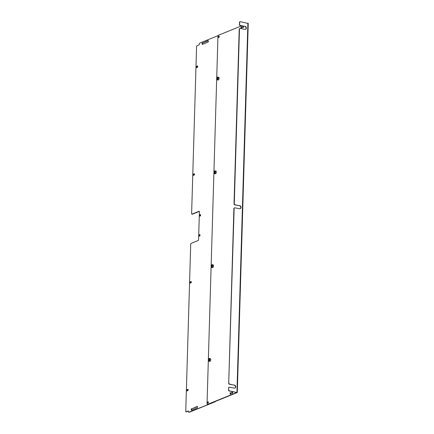 <?xml version="1.0" encoding="UTF-8"?>
<svg xmlns="http://www.w3.org/2000/svg" width="434" height="434" viewBox="0 0 434 434"><rect width="100%" height="100%" fill="white"/><g stroke="black" fill="none" stroke-linecap="round" stroke-linejoin="round"><path stroke-width="0.65" d="M199.678 236.08A0.797 0.401 100.9 0 1 199.591 235.619A0.797 0.401 100.9 0 1 199.938 234.74M191.698 410.163A0.797 0.401 100.9 0 1 191.649 409.36A0.797 0.401 100.9 0 1 192.045 408.747L197.399 406.571M202.559 44.333A0.797 0.401 100.9 0 1 202.504 43.536A0.797 0.401 100.9 0 1 202.906 42.917L208.26 40.747M193.754 175.282A0.694 0.347 100.9 0 1 193.727 174.587A0.694 0.347 100.9 0 1 194.069 174.067L194.465 173.909M196.955 67.498A0.694 0.347 100.9 0 1 196.927 66.803A0.694 0.347 100.9 0 1 197.269 66.288L197.665 66.125M190.553 283.06A0.694 0.347 100.9 0 1 190.531 282.366A0.694 0.347 100.9 0 1 190.873 281.85L191.269 281.688M187.358 390.844A0.694 0.347 100.9 0 1 187.331 390.15A0.694 0.347 100.9 0 1 187.672 389.634L188.068 389.472M200.275 216.067A0.797 0.401 100.9 0 1 200.188 215.606A0.797 0.401 100.9 0 1 200.53 214.721M192.186 214.141A0.797 0.401 -79.1 0 0 192.295 214.206A0.797 0.401 -79.1 0 0 192.425 214.19L199.309 211.396M189.002 412.24A0.797 0.401 -79.1 0 0 189.115 412.3A0.797 0.401 -79.1 0 0 189.246 412.284L214.976 401.841A0.797 0.401 -79.1 0 0 215.291 401.472M186.316 411.806A0.797 0.401 -79.1 0 0 186.43 411.866A0.797 0.401 -79.1 0 0 186.56 411.855L188.443 411.09M199.184 235.543A0.797 0.401 100.9 0 1 199.754 234.588A0.797 0.401 100.9 0 1 199.998 235.445A0.797 0.401 100.9 0 1 199.45 236.156A0.797 0.401 100.9 0 1 199.184 235.543M191.638 408.665A0.797 0.401 100.9 0 0 191.204 409.484A0.797 0.401 100.9 0 0 191.465 410.222A0.797 0.401 100.9 0 0 191.595 410.206L197.052 407.987A0.797 0.401 100.9 0 0 197.486 407.173A0.797 0.401 100.9 0 0 197.226 406.436A0.797 0.401 100.9 0 0 197.101 406.446L192.045 408.747M202.494 42.841A0.797 0.401 100.9 0 0 202.06 43.655A0.797 0.401 100.9 0 0 202.32 44.393A0.797 0.401 100.9 0 0 202.45 44.377L207.913 42.163A0.797 0.401 100.9 0 0 208.347 41.344A0.797 0.401 100.9 0 0 208.087 40.606A0.797 0.401 100.9 0 0 207.957 40.622L202.906 42.917M193.662 173.991A0.694 0.347 100.9 0 0 193.282 174.701A0.694 0.347 100.9 0 0 193.51 175.347A0.694 0.347 100.9 0 0 193.624 175.331L194.15 175.119A0.694 0.347 100.9 0 0 194.53 174.403A0.694 0.347 100.9 0 0 194.302 173.763A0.694 0.347 100.9 0 0 194.188 173.774L193.662 173.991L194.069 174.067M197.6 66.033L197.389 65.995A0.694 0.347 100.9 0 1 197.503 65.979A0.694 0.347 100.9 0 1 197.725 66.624A0.694 0.347 100.9 0 1 197.351 67.335L196.819 67.552A0.694 0.347 100.9 0 1 196.71 67.563A0.694 0.347 100.9 0 1 196.483 66.923A0.694 0.347 100.9 0 1 196.862 66.207L197.269 66.288M197.389 65.995L196.862 66.207M191.204 281.601L190.993 281.558A0.694 0.347 100.9 0 1 191.101 281.547A0.694 0.347 100.9 0 1 191.329 282.187A0.694 0.347 100.9 0 1 190.949 282.897L190.423 283.114A0.694 0.347 100.9 0 1 190.309 283.125A0.694 0.347 100.9 0 1 190.087 282.485A0.694 0.347 100.9 0 1 190.461 281.769L190.873 281.85M190.993 281.558L190.461 281.769M187.266 389.553A0.694 0.347 100.9 0 0 186.886 390.269A0.694 0.347 100.9 0 0 187.114 390.909A0.694 0.347 100.9 0 0 187.222 390.898L187.754 390.681A0.694 0.347 100.9 0 0 188.128 389.971A0.694 0.347 100.9 0 0 187.906 389.325A0.694 0.347 100.9 0 0 187.792 389.341L187.266 389.553L187.672 389.634M199.776 215.524A0.797 0.401 100.9 0 1 200.351 214.57A0.797 0.401 100.9 0 1 200.589 215.432A0.797 0.401 100.9 0 1 200.047 216.137A0.797 0.401 100.9 0 1 199.776 215.524M188.372 410.944L186.153 411.774A0.797 0.401 100.9 0 1 186.023 411.79A0.797 0.401 100.9 0 1 185.752 411.177L190.705 244.304A0.797 0.401 100.9 0 1 191.15 243.365L198.137 240.528A0.797 0.401 100.9 0 0 198.582 239.59L199.407 211.873A0.797 0.401 100.9 0 0 199.135 211.26A0.797 0.401 100.9 0 0 199.005 211.271L192.018 214.108A0.797 0.401 100.9 0 1 191.888 214.125A0.797 0.401 100.9 0 1 191.622 213.512L196.575 46.644A0.797 0.401 100.9 0 1 197.014 45.7L199.119 44.848L199.347 43.997A0.797 0.401 100.9 0 1 199.792 43.053L218.08 35.631M214.976 401.841L188.839 412.208A0.797 0.401 100.9 0 1 188.709 412.219A0.797 0.401 100.9 0 1 188.437 411.606L188.253 410.922M218.503 36.928A0.694 0.347 -79.1 0 0 218.736 37.465A0.694 0.347 -79.1 0 0 219.213 36.847A0.694 0.347 -79.1 0 0 219.002 36.093A0.694 0.347 -79.1 0 0 218.503 36.928M207.653 402.616A0.694 0.347 -79.1 0 0 207.886 403.148A0.694 0.347 -79.1 0 0 208.358 402.535A0.694 0.347 -79.1 0 0 208.146 401.781A0.694 0.347 -79.1 0 0 207.653 402.616M231.751 392.9A0.797 0.401 -79.1 0 0 232.022 393.519A0.797 0.401 -79.1 0 0 232.564 392.808A0.797 0.401 -79.1 0 0 232.326 391.945A0.797 0.401 -79.1 0 0 231.751 392.9M240.93 27.76A0.797 0.401 -79.1 0 0 241.196 28.373A0.797 0.401 -79.1 0 0 241.743 27.662A0.797 0.401 -79.1 0 0 241.499 26.799A0.797 0.401 -79.1 0 0 240.93 27.76M230.074 393.584A0.797 0.401 -79.1 0 0 230.34 394.197A0.797 0.401 -79.1 0 0 230.883 393.492A0.797 0.401 -79.1 0 0 230.644 392.629A0.797 0.401 -79.1 0 0 230.074 393.584M242.611 27.076A0.797 0.401 -79.1 0 0 242.877 27.689A0.797 0.401 -79.1 0 0 243.42 26.979A0.797 0.401 -79.1 0 0 243.181 26.121A0.797 0.401 -79.1 0 0 242.611 27.076M228.506 390.052L228.821 387.833L228.506 390.052A0.797 0.656 -112.1 0 0 229.163 390.953L236.769 392.51L207.441 404.412A0.797 0.401 100.9 0 1 207.311 404.428A0.797 0.401 100.9 0 1 207.045 403.81L217.955 36.201A0.797 0.401 100.9 0 1 218.394 35.257L241.727 25.79M219.181 36.266A0.694 0.347 -79.1 0 0 218.91 37.004A0.694 0.347 -79.1 0 0 218.969 37.367M208.325 401.955A0.694 0.347 -79.1 0 0 208.06 402.692A0.694 0.347 -79.1 0 0 208.114 403.056M232.505 392.103A0.797 0.401 -79.1 0 0 232.157 392.982A0.797 0.401 -79.1 0 0 232.244 393.443M241.684 26.957A0.797 0.401 -79.1 0 0 241.337 27.836A0.797 0.401 -79.1 0 0 241.423 28.297M230.823 392.781A0.797 0.401 -79.1 0 0 230.481 393.665A0.797 0.401 -79.1 0 0 230.568 394.121M243.36 26.273A0.797 0.401 -79.1 0 0 243.018 27.152A0.797 0.401 -79.1 0 0 243.105 27.613M207.604 404.445A0.797 0.401 -79.1 0 0 207.718 404.504A0.797 0.401 -79.1 0 0 207.848 404.488L237.176 392.586L229.412 390.855A0.797 0.656 -112.1 0 1 228.756 389.949M248.134 23.436L240.371 21.7A0.797 0.656 -112.1 0 0 239.666 22.34L239.606 24.456L239.416 22.443A0.797 0.656 -112.1 0 1 239.926 21.798M240.121 208.721A1.6 1.318 67.9 0 0 240.713 207.099A1.6 1.318 67.9 0 0 239.443 205.759L234.685 204.837A0.797 0.656 -112.1 0 1 234.029 203.937L239.215 29.176A0.797 0.656 -112.1 0 1 239.725 28.53M245.449 29.338A1.6 1.318 67.9 0 0 246.035 27.716A1.6 1.318 67.9 0 0 244.771 26.376L240.007 25.46A0.797 0.656 -112.1 0 1 239.351 24.559M228.566 387.936A0.797 0.656 -112.1 0 1 229.081 387.291M234.799 388.099A1.6 1.318 67.9 0 0 235.385 386.477A1.6 1.318 67.9 0 0 234.121 385.137L229.364 384.22A0.797 0.656 -112.1 0 1 228.707 383.32L233.893 208.559A0.797 0.656 -112.1 0 1 234.403 207.913M239.443 205.759L234.94 204.734A0.797 0.656 -112.1 0 1 234.279 203.834L234.029 203.937M239.698 205.656A1.6 1.318 -112.1 0 1 240.978 207.072A1.6 1.318 -112.1 0 1 240.252 208.678A1.6 1.318 -112.1 0 1 239.606 208.732L234.848 207.815A0.797 0.656 -112.1 0 0 234.143 208.456L228.707 383.32M234.121 385.137L229.613 384.117A0.797 0.656 -112.1 0 1 228.957 383.217M234.371 385.034A1.6 1.318 -112.1 0 1 235.657 386.455A1.6 1.318 -112.1 0 1 234.93 388.056A1.6 1.318 -112.1 0 1 234.279 388.115L229.521 387.193A0.797 0.656 -112.1 0 0 228.821 387.833M244.771 26.376L240.262 25.356A0.797 0.656 -112.1 0 1 239.606 24.456M245.02 26.273A1.6 1.318 -112.1 0 1 246.306 27.695A1.6 1.318 -112.1 0 1 245.573 29.295A1.6 1.318 -112.1 0 1 244.928 29.355L240.17 28.438A0.797 0.656 -112.1 0 0 239.47 29.073L234.279 203.834M217.217 79.845L218.085 80.013A1.405 0.705 -79.1 0 0 218.313 79.986A1.405 0.705 -79.1 0 0 219.078 78.549A1.405 0.705 -79.1 0 0 218.622 77.247L217.749 77.078A1.405 0.705 100.9 0 1 218.21 78.38A1.405 0.705 100.9 0 1 217.445 79.818A1.405 0.705 100.9 0 1 217.217 79.845A1.405 0.705 100.9 0 1 216.87 79.514A1.405 0.705 100.9 0 1 216.854 79.482M217.282 77.279A1.405 0.705 100.9 0 1 217.304 77.257A1.405 0.705 100.9 0 1 217.526 77.106A1.405 0.705 100.9 0 1 217.749 77.078M217.467 77.16A1.345 0.673 100.9 0 1 218.042 78.776A1.345 0.673 100.9 0 1 216.843 79.455A1.345 0.673 100.9 0 1 217.255 77.301A1.345 0.673 100.9 0 1 217.467 77.16M217.407 79.281A0.863 0.434 100.9 0 1 217.033 78.245A0.863 0.434 100.9 0 1 217.808 77.805A0.863 0.434 100.9 0 1 217.542 79.189A0.863 0.434 100.9 0 1 217.407 79.281M217.819 77.838A0.797 0.401 -79.1 0 0 217.635 77.675A0.797 0.401 -79.1 0 0 217.505 77.691A0.797 0.401 -79.1 0 0 217.071 78.511A0.797 0.401 -79.1 0 0 217.331 79.248A0.797 0.401 -79.1 0 0 217.461 79.232A0.797 0.401 -79.1 0 0 217.564 79.167M214.434 173.638L215.302 173.806A1.405 0.705 -79.1 0 0 215.53 173.779A1.405 0.705 -79.1 0 0 216.295 172.341A1.405 0.705 -79.1 0 0 215.839 171.045L214.966 170.877A1.405 0.705 100.9 0 1 215.427 172.173A1.405 0.705 100.9 0 1 214.662 173.611A1.405 0.705 100.9 0 1 214.434 173.638A1.405 0.705 100.9 0 1 214.081 173.307A1.405 0.705 100.9 0 1 214.071 173.28M214.494 171.077A1.405 0.705 100.9 0 1 214.521 171.056A1.405 0.705 100.9 0 1 214.738 170.904A1.405 0.705 100.9 0 1 214.966 170.877M214.684 170.953A1.345 0.673 100.9 0 1 215.259 172.569A1.345 0.673 100.9 0 1 214.06 173.253A1.345 0.673 100.9 0 1 214.472 171.099A1.345 0.673 100.9 0 1 214.684 170.953M214.618 173.079A0.863 0.434 100.9 0 1 214.25 172.038A0.863 0.434 100.9 0 1 215.025 171.604A0.863 0.434 100.9 0 1 214.759 172.987A0.863 0.434 100.9 0 1 214.618 173.079M215.036 171.631A0.797 0.401 -79.1 0 0 214.852 171.473A0.797 0.401 -79.1 0 0 214.721 171.49A0.797 0.401 -79.1 0 0 214.287 172.303A0.797 0.401 -79.1 0 0 214.548 173.041A0.797 0.401 -79.1 0 0 214.678 173.03A0.797 0.401 -79.1 0 0 214.781 172.965M211.651 267.436L212.519 267.604A1.405 0.705 -79.1 0 0 212.747 267.577A1.405 0.705 -79.1 0 0 213.512 266.14A1.405 0.705 -79.1 0 0 213.051 264.843L212.183 264.675A1.405 0.705 100.9 0 1 212.638 265.971A1.405 0.705 100.9 0 1 211.879 267.409A1.405 0.705 100.9 0 1 211.651 267.436A1.405 0.705 100.9 0 1 211.298 267.105A1.405 0.705 100.9 0 1 211.287 267.073M211.711 264.87A1.405 0.705 100.9 0 1 211.738 264.849A1.405 0.705 100.9 0 1 211.955 264.697A1.405 0.705 100.9 0 1 212.183 264.675M211.9 264.751A1.345 0.673 100.9 0 1 212.476 266.368A1.345 0.673 100.9 0 1 211.271 267.046A1.345 0.673 100.9 0 1 211.689 264.892A1.345 0.673 100.9 0 1 211.9 264.751M211.835 266.877A0.863 0.434 100.9 0 1 211.466 265.836A0.863 0.434 100.9 0 1 212.242 265.396A0.863 0.434 100.9 0 1 211.971 266.785A0.863 0.434 100.9 0 1 211.835 266.877M212.253 265.429A0.797 0.401 -79.1 0 0 212.069 265.272A0.797 0.401 -79.1 0 0 211.938 265.282A0.797 0.401 -79.1 0 0 211.504 266.102A0.797 0.401 -79.1 0 0 211.765 266.839A0.797 0.401 -79.1 0 0 211.895 266.823A0.797 0.401 -79.1 0 0 211.998 266.758M208.868 361.229L209.736 361.397A1.405 0.705 -79.1 0 0 209.964 361.37A1.405 0.705 -79.1 0 0 210.729 359.932A1.405 0.705 -79.1 0 0 210.268 358.636L209.4 358.468A1.405 0.705 100.9 0 1 209.855 359.764A1.405 0.705 100.9 0 1 209.09 361.202A1.405 0.705 100.9 0 1 208.868 361.229A1.405 0.705 100.9 0 1 208.515 360.898A1.405 0.705 100.9 0 1 208.504 360.871M208.928 358.668A1.405 0.705 100.9 0 1 208.949 358.647A1.405 0.705 100.9 0 1 209.172 358.495A1.405 0.705 100.9 0 1 209.4 358.468M209.117 358.544A1.345 0.673 100.9 0 1 209.693 360.16A1.345 0.673 100.9 0 1 208.488 360.844A1.345 0.673 100.9 0 1 208.906 358.69A1.345 0.673 100.9 0 1 209.117 358.544M209.052 360.67A0.863 0.434 100.9 0 1 208.683 359.629A0.863 0.434 100.9 0 1 209.459 359.195A0.863 0.434 100.9 0 1 209.188 360.578A0.863 0.434 100.9 0 1 209.052 360.67M209.47 359.227A0.797 0.401 -79.1 0 0 209.286 359.064A0.797 0.401 -79.1 0 0 209.155 359.081A0.797 0.401 -79.1 0 0 208.721 359.9A0.797 0.401 -79.1 0 0 208.982 360.632A0.797 0.401 -79.1 0 0 209.112 360.621A0.797 0.401 -79.1 0 0 209.215 360.556M192.018 214.108L192.425 214.19M188.839 412.208L189.246 412.284M186.153 411.774L186.56 411.855M207.441 404.412L207.848 404.488M247.89 23.154L236.937 392.303M192.295 214.206L191.888 214.125M189.115 412.3L188.709 412.219M186.43 411.866L186.023 411.79M207.311 404.428L207.718 404.504M237.289 392.488L248.248 23.333"/></g></svg>
